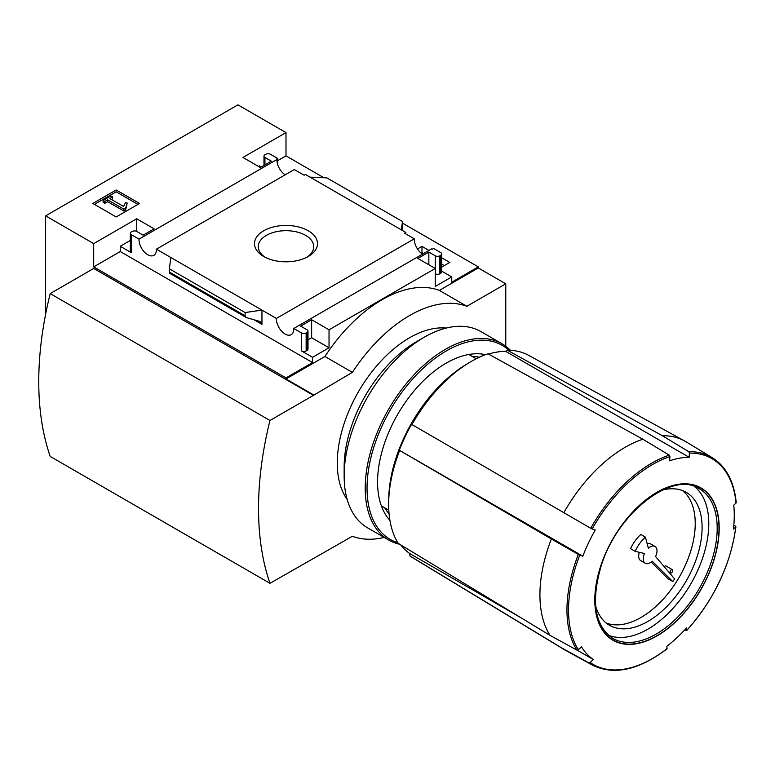 <?xml version="1.0" encoding="UTF-8"?>
<svg xmlns="http://www.w3.org/2000/svg" width="775" height="775" viewBox="0 0 775 775"><rect width="100%" height="100%" fill="white"/><g stroke="black" fill="none" stroke-linecap="round" stroke-linejoin="round"><path stroke-width="1.16" d="M421.203 253.163L421.978 252.718L423.479 253.58M441.702 264.101L444.278 265.593M285.171 174.83A12.303 7.101 60 0 1 276.946 159.514L276.336 159.166L277.615 158.429L270.427 154.273A3.236 1.87 0 0 0 265.854 154.273L264.934 154.806A3.236 1.87 0 0 0 263.984 156.124A3.236 1.87 0 0 0 264.934 157.451L271.347 161.152L260.352 167.497L242.953 157.451L285.994 132.602L285.994 155.862L323.902 177.746M402.622 223.2L478.301 266.891L478.301 267.947L505.775 283.805L466.85 306.28A126.984 73.315 120 0 0 352.383 372.358L313.468 395.357L93.698 268.47L50.201 293.589L269.971 420.476A315.222 181.999 120 0 0 269.971 583.313L352.383 536.261A126.984 73.315 120 0 0 384.206 537.443M505.775 346.251L505.775 283.805M285.994 132.602L237.925 104.848L45.618 215.867L93.698 243.621L136.729 218.773L154.128 228.819L143.142 235.164L136.729 231.463A3.236 1.87 0 0 0 132.157 231.463L131.237 231.996A3.236 1.87 0 0 0 130.287 233.314A3.236 1.87 0 0 0 131.237 234.641L139.035 239.136L276.946 159.514M422.53 254.132A12.303 7.101 60 0 1 414.305 238.816L404.54 233.188L405.819 232.442L405.819 233.924M432.334 249.23L431.675 248.852L293.764 328.474L301.562 332.969A3.236 1.87 0 0 0 306.144 332.969L307.055 332.446A3.236 1.87 0 0 0 308.004 331.119A3.236 1.87 0 0 0 307.055 329.801L300.652 326.101L311.637 319.755L329.036 329.801L435.259 268.47L417.861 258.424L428.846 252.088L435.259 255.789A3.236 1.87 0 0 0 439.842 255.789L440.752 255.256A3.236 1.87 0 0 0 441.702 253.938A3.236 1.87 0 0 0 440.752 252.611L433.613 248.484L432.334 249.23M417.483 248.969L421.978 246.373L421.978 252.718M441.702 257.765L449.771 262.425L441.702 267.084M421.978 246.373L428.972 250.412M405.819 232.442L305.408 174.472L304.129 175.208L294.316 169.551L156.405 249.172L276.394 318.438L414.305 238.816M277.615 158.429L277.615 164.348M308.266 230.766A31.494 18.183 180 0 1 308.266 256.486A31.494 18.183 180 0 1 263.723 256.486A31.494 18.183 180 0 1 263.723 230.766A31.494 18.183 180 0 1 308.266 230.766M261.272 166.964L259.441 165.908L258.521 166.441M435.259 255.789L435.259 286.45L451.748 276.937L451.748 282.216L478.301 266.891M277.615 160.696L285.994 155.862M116.172 216.952L139.529 203.467L116.172 189.991L92.826 203.467L116.172 216.952M139.035 239.136A12.303 7.101 -120 0 0 144.179 251.817A12.303 7.101 -120 0 0 153.876 255.333A12.303 7.101 -120 0 0 156.405 249.172M276.394 318.438A12.303 7.101 -120 0 0 281.538 331.119A12.303 7.101 -120 0 0 291.235 334.645A12.303 7.101 -120 0 0 293.764 328.474M451.748 276.937L441.702 271.134M93.698 243.621L93.698 266.891L285.994 377.909L285.994 378.965L313.468 394.833M45.618 215.867L45.618 314.253M285.994 377.909L312.548 362.584L312.548 357.294L329.036 347.781L329.036 329.801M478.301 267.947L439.377 290.412A126.984 73.315 -60 0 0 324.919 356.5L285.994 378.965M301.562 332.969L301.562 350.949A3.236 1.87 0 0 0 306.144 350.949L307.055 350.416A3.236 1.87 0 0 0 308.004 349.099L308.004 331.119M301.562 350.949L312.548 357.294M329.036 347.781L311.637 337.735L308.004 339.828M261.96 324.386L261.96 310.107L245.113 312.548L245.113 315.783L246.353 317.585L259.983 321.489L261.96 324.386L253.745 319.639M246.353 317.585L169.483 273.207L169.367 268.809L170.839 257.503M130.287 240.473L120.251 246.266L131.237 252.611A3.236 1.87 0 0 1 130.287 251.294L130.287 233.314M440.752 255.256L440.752 273.236A3.236 1.87 0 0 0 441.702 271.909L441.702 253.938M440.752 273.236L439.842 273.759A3.236 1.87 0 0 1 435.259 273.759M402.235 230.378L402.622 221.611L401.15 229.749M310.039 177.146L326.876 177.882L402.622 221.611M670.452 572.958A1.908 1.104 120 0 0 670.491 572.987A1.908 1.104 120 0 0 672.38 571.814A1.908 1.104 120 0 0 672.361 569.654A1.908 1.104 120 0 0 670.888 570.158A1.908 1.104 120 0 0 670.055 572.086A1.908 1.104 120 0 0 670.452 572.958L668.622 571.902A1.908 1.104 120 0 1 668.302 571.495L655.572 556.557A9.717 5.609 120 0 0 654.991 546.433A9.717 5.609 120 0 0 648.365 548.196L645.43 537.123L640.847 534.479A25.904 14.957 120 0 0 630.569 548.69L635.151 551.335L644.519 553.524A9.717 5.609 120 0 0 645.275 563.251A9.717 5.609 120 0 0 652.201 561.207L672.778 581.55L674.647 578.954L668.67 571.931M682.62 490.643A76.735 44.301 -60 0 1 690.128 553.011A76.735 44.301 -60 0 1 640.973 617.491A76.735 44.301 -60 0 1 606.205 623.003M672.361 569.654L665.948 565.953A1.908 1.104 120 0 0 664.243 566.738M651.174 562.078L668.195 578.906L672.778 581.55M645.275 563.251L640.702 560.606A9.717 5.609 -60 0 1 639.375 552.323M654.991 546.433L650.409 543.788A9.717 5.609 120 0 0 647.135 543.566M735.892 502.171L736.056 503.072A514.242 291.671 0.9 0 1 733.77 505.126A114.613 66.175 -60 0 1 733.412 529.122A514.242 291.671 -179.1 0 0 735.698 527.068L735.533 526.167L735.698 527.068A118.788 68.578 -60 0 1 686.757 630.327L686.088 630.482L686.757 630.327A514.242 197.121 47.1 0 0 686.572 627.934A114.613 66.175 -60 0 1 666.868 646.273A514.242 197.121 -132.9 0 1 667.052 648.656L666.384 648.811M666.955 648.917C638.668 670.22 613.858 675.635 592.507 665.153A119.786 69.159 -60 0 1 588.7 662.78L590.153 662.48A514.242 413.501 137 0 0 593.282 659.496A114.613 66.175 -60 0 1 581.463 646.834A514.242 413.501 -43 0 1 578.334 649.808L576.881 650.109A119.786 69.159 -60 0 1 578.315 554.425L579.758 555.094A514.242 58.435 -154.6 0 0 582.819 556.188A114.613 66.175 -60 0 1 595.219 530.032A514.242 58.435 25.4 0 1 592.158 528.938L590.715 528.269A119.786 69.159 -60 0 1 669.28 455.167L669.929 456.582A514.242 377.386 -100.2 0 1 669.648 460.786A114.613 66.175 -60 0 1 689.13 457.279A514.242 377.386 79.8 0 0 689.411 453.075L688.762 451.66A119.786 69.159 -60 0 1 712.283 457.705L686.049 441.798A120.435 69.537 -60 0 0 684.558 440.946A120.435 69.537 -60 0 0 662.354 435.724L688.762 451.66M733.818 525.14L735.533 526.167M686.088 630.482L684.858 629.794M592.507 665.153L565.624 650.39A120.435 69.537 -60 0 1 564.132 649.537A120.435 69.537 -60 0 1 561.749 647.968L409.985 555.995L409.762 553.544A114.613 66.175 120 0 1 400.685 544.854M588.7 662.78L561.749 647.968M563.774 512.817A120.435 69.537 -60 0 1 642.872 439.231L488.008 353.797A116.638 67.338 -60 0 0 487.833 353.855A116.638 67.338 -60 0 0 469.64 362.4A116.638 67.338 -60 0 0 411.961 424.555L590.715 528.269M669.28 455.167L642.872 439.231M689.13 457.279L505.61 351.327L507.489 350.3A116.638 67.338 -60 0 1 528.705 355.347L684.558 440.946M507.489 350.3L662.354 435.724M564.132 649.537L412.077 557.351A116.638 67.338 -60 0 1 409.985 555.995M439.377 290.412L466.85 306.28M324.919 356.5L352.383 372.358M313.468 395.357L269.971 420.476M50.201 293.589A315.222 181.999 120 0 0 50.201 456.427L269.971 583.313M662.761 489.955A76.735 44.301 -60 0 1 686.214 492.358A76.735 44.301 -60 0 1 697.975 553.844A76.735 44.301 -60 0 1 647.842 621.453A76.735 44.301 -60 0 1 609.479 625.26A76.735 44.301 -60 0 1 595.675 606.147M694.41 486.526A86.19 49.755 -60 0 1 703.119 556.537A86.19 49.755 -60 0 1 647.842 629.174A86.19 49.755 -60 0 1 608.53 635.277M657.006 635.917A87.962 50.782 -60 0 1 601.933 629.271A87.962 50.782 -60 0 1 637.302 507.344A87.962 50.782 -60 0 1 718.396 517.128A87.962 50.782 -60 0 1 657.006 635.917M469.64 362.4L466.502 364.279A112.026 64.674 -60 0 0 388.701 499.022L388.653 502.684A116.638 67.338 -60 0 0 398.176 543.333L549.93 635.306A120.435 69.537 -60 0 1 551.374 538.983L399.299 450.236A114.613 66.175 120 0 1 411.699 424.08L411.961 424.555M549.93 635.306L576.881 650.109M578.315 554.425L551.374 538.983M388.653 502.684A116.638 67.338 -60 0 1 399.561 450.711M505.61 351.327A114.613 66.175 120 0 0 488.512 354.068M388.788 510.183L381.377 505.891M476.208 358.777L468.788 354.485M582.819 556.188L399.299 450.236M593.282 659.496L577.201 650.215M520.81 617.656L409.762 553.544M645.43 537.123A25.904 14.957 120 0 0 635.151 551.335M265.137 257.252A27.735 16.013 180 0 1 258.259 246.692A27.735 16.013 180 0 1 275.387 231.899A27.735 16.013 180 0 1 305.602 235.377A27.735 16.013 180 0 1 313.73 246.692A27.735 16.013 180 0 1 306.852 257.252M137.921 204.397L116.172 191.842L116.172 189.991M116.172 191.842L94.424 204.397M125.608 208.233L127.197 203.031L125.579 202.614L123.496 206.431L109.856 198.555L112.646 196.937L110.912 195.939L103.123 200.434L104.867 201.432L107.657 199.824L123.913 209.211L125.608 208.233L125.608 210.083L127.197 203.031M103.123 200.434L103.123 202.285L104.867 203.282L107.657 201.674L123.913 211.062L123.913 209.211M123.913 211.062L125.608 210.083M107.657 201.674L107.657 199.824M104.867 203.282L104.867 201.432M111.455 199.475L112.646 198.787L112.646 196.937M312.548 362.584L120.251 251.555L120.251 246.266M311.637 319.755L311.637 337.735M136.729 218.773L136.729 231.463M93.698 266.891L120.251 251.555M428.846 252.088L428.846 264.769M245.113 312.548L169.367 268.809M389.903 520.287A97.127 56.081 -60 0 1 377.57 482.069A97.127 56.081 -60 0 1 446.245 363.107A97.127 56.081 -60 0 1 485.518 354.679M397.817 542.752A112.017 64.674 -60 0 1 367.04 488.143A112.017 64.674 -60 0 1 420.66 370.624A112.017 64.674 -60 0 1 508.923 350.3M399.764 544.302A113.315 65.42 -60 0 1 388.672 540.02A113.315 65.42 -60 0 1 365.209 488.143A113.315 65.42 -60 0 1 414.673 374.112A113.315 65.42 -60 0 1 501.987 343.751A113.315 65.42 -60 0 1 510.425 350.348M388.672 540.02L367.612 527.862A113.315 65.42 -60 0 1 344.148 475.986A113.315 65.42 -60 0 1 424.274 337.202A113.315 65.42 -60 0 1 480.926 331.593L501.987 343.751M472.111 356.403A91.867 53.039 -60 0 1 479.415 357.227M389.05 513.728A91.867 53.039 -60 0 1 384.691 507.809M347.2 499.536A102.31 59.065 -60 0 1 337.28 463.033A102.31 59.065 -60 0 1 373.647 369.559A102.31 59.065 -60 0 1 446.187 328.077M344.148 475.986L344.148 466.996A102.31 59.065 -60 0 1 416.485 341.698L424.274 337.202M689.411 453.075A118.788 68.578 -60 0 1 736.056 503.072M667.052 648.656A118.788 68.578 -60 0 1 590.153 662.48M592.158 528.938A118.788 68.578 -60 0 1 669.929 456.582M656.105 634.105A86.393 49.881 -60 0 1 612.376 638.077C594.745 625.464 590.957 601.594 601.022 566.457C616.609 513.718 671.915 470.706 698.759 488.453A86.393 49.881 -60 0 1 712.68 557.496A86.393 49.881 -60 0 1 656.105 634.105M657.006 635.684A87.682 50.627 -60 0 1 603.308 559.298A87.682 50.627 -60 0 1 710.694 497.298A87.682 50.627 -60 0 1 657.006 635.684M581.463 646.834L578.16 649.528A118.788 68.578 -60 0 1 579.758 555.094M131.237 234.641L131.237 252.611M306.144 332.969L306.144 350.949M307.055 332.446L307.055 350.416M439.842 255.789L439.842 273.759M264.934 157.451L264.934 164.852M245.113 315.783L169.367 272.044M736.25 502.626C734.032 481.362 726.039 466.395 712.283 457.705M735.892 526.748C730.699 564.646 714.308 599.249 686.708 630.54M263.984 156.124L263.984 165.395"/></g></svg>
